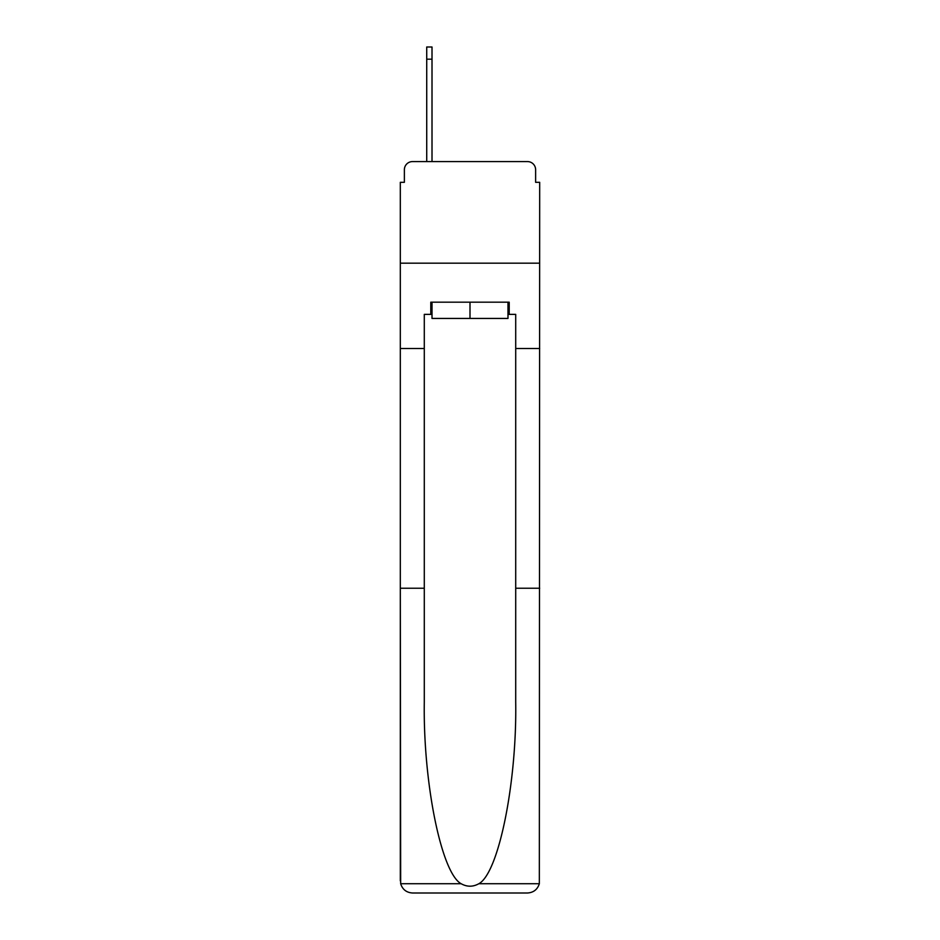<?xml version="1.0" encoding="UTF-8"?>
<svg xmlns="http://www.w3.org/2000/svg" width="940" height="940" viewBox="0 0 940 940"><rect width="100%" height="100%" fill="white"/><g stroke="black" fill="none" stroke-linecap="round" stroke-linejoin="round"><path stroke-width="1.41" d="M404.376 169.717L404.376 182.313L404.376 169.717A8.131 8.131 0 0 1 412.507 161.586L426.725 161.586L426.725 47L432.012 47L432.012 161.586L438.31 161.586M507.988 314.371L509.21 314.371L509.21 302.187L430.79 302.187L430.79 314.371L424.293 314.371L424.293 588.24L400.311 588.24L400.663 883.729C402.52 889.499 406.456 892.589 412.507 893L527.493 893C533.544 892.589 537.48 889.499 539.337 883.729L539.689 182.313L535.624 182.313L535.624 169.717A8.131 8.131 0 0 0 527.493 161.586L412.507 161.586M424.293 348.505L400.311 348.505L400.311 263.176L539.689 263.176L400.311 263.176L400.311 182.313L404.376 182.313M501.69 161.586L527.493 161.586M535.624 182.313L535.624 169.717M412.507 893L443.386 893L412.507 893M424.293 588.24L424.293 701.91C423.024 782.656 441.365 873.119 461.152 883.729C467.039 887.008 472.938 887.008 478.848 883.729C498.635 873.119 516.976 782.656 515.707 701.91L515.707 314.371L509.21 314.371M400.311 880.815L400.311 348.505M539.689 348.505L515.707 348.505M539.689 588.24L515.707 588.24M430.79 314.371L432.012 314.371M432.012 302.187L432.012 318.437L507.988 318.437L507.988 302.187M470 302.187L470 318.437M400.663 883.729L461.152 883.729M478.848 883.729L539.337 883.729M426.725 59.185L432.012 59.185"/></g></svg>

